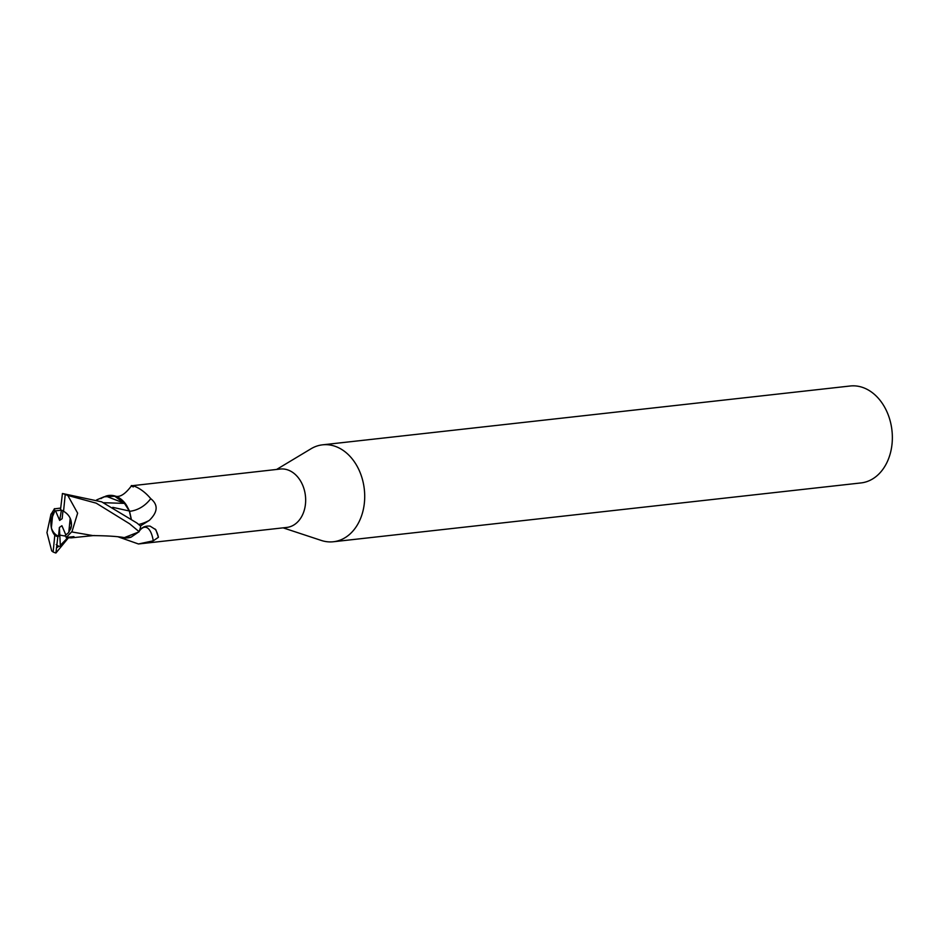 <?xml version="1.0" encoding="UTF-8"?>
<svg xmlns="http://www.w3.org/2000/svg" width="939" height="939" viewBox="0 0 939 939"><rect width="100%" height="100%" fill="white"/><g stroke="black" fill="none" stroke-linecap="round" stroke-linejoin="round"><path stroke-width="1.41" d="M283.12 527.847L321.244 540.43A48.769 36.574 -96.4 0 0 333.357 541.756A48.769 36.574 -96.4 0 0 364.402 502.67A48.769 36.574 -96.4 0 0 322.558 444.828A48.769 36.574 -96.4 0 0 311.02 448.772L276.606 469.453M139.383 530.958L140.017 530.183C142.317 527.014 145.698 525.676 150.146 526.157L155.862 529.76L158.433 537.272L153.268 540.817L138.444 543.974L286.782 527.436A29.379 22.043 -96.4 0 0 305.48 503.891A29.379 22.043 -96.4 0 0 280.268 469.042L131.472 485.792C124.946 494.571 119.265 497.928 114.417 495.839A26.151 19.613 -96.4 0 0 105.861 496.121L101.811 498.034M333.357 541.756L861.016 482.928A48.769 36.574 -96.4 0 0 892.05 443.842A48.769 36.574 -96.4 0 0 850.206 385.999L322.558 444.828M56.211 544.538L58.805 546.357L60.378 546.24L60.612 545.043L67.784 537.718L71.176 537.847L73.946 536.603L66.481 537.378L65.307 535.371L68.535 532.695L70.965 528.223L71.47 525.664L68.782 532.39L70.19 518.234L71.47 525.664C71.74 519.314 69.11 514.513 63.559 511.262A13.709 10.282 -96.4 0 0 60.495 509.83L62.432 493.503L101.635 501.825L136.883 522.988L140.697 526.18A30.471 22.865 -96.4 0 1 139.113 531.674L131.073 537.155A26.151 19.613 -96.4 0 1 121.882 537.261M60.378 546.24L59.791 535.077L65.789 536.192L59.791 535.077L58.535 536.204L59.392 527.472L61.904 525.723L65.883 535.03M51.363 527.906L50.976 520.382L52.772 513.75L51.363 527.906A13.709 10.282 -96.4 0 0 58.535 536.204M124.3 537.613L131.073 537.155M129.5 511.321A33.17 28.569 105.9 0 0 150.733 498.656C158.374 504.806 157.893 512.048 149.301 520.382L140.427 525.946M153.268 540.817A31.468 11.28 -84.5 0 0 140.017 530.183L140.557 529.502M138.444 543.974L117.997 536.791M131.237 518.798L129.5 511.027L126.636 505.487A26.151 19.613 -96.4 0 0 114.417 495.839M133.315 486.93C126.166 484.125 139.078 484.594 150.733 498.656M155.052 528.986A33.053 11.843 -84.5 0 1 158.433 537.272M112.727 507.342L129.347 510.992L124.394 503.281L129.5 511.039M126.636 505.487L124.699 503.41L105.861 496.121M103.666 502.705L124.523 503.386L114.781 496.238L104.006 496.825L114.758 496.238L124.699 503.41M101.6 498.175L100.954 498.632M60.612 545.043L68.582 537.648L55.917 553.001L57.854 536.674L59.791 535.077L59.392 527.472M62.936 510.851L62.162 518.668L59.662 520.429L55.565 510.851A13.709 10.282 -96.4 0 0 52.772 513.75M55.565 510.851L61.469 510.135L54.861 510.933L50.976 520.382C50.542 526.756 51.821 531.709 54.802 535.242A13.709 10.282 -96.4 0 0 57.854 536.674M59.662 520.429L61.411 510.182M92.926 535.594L71.88 531.955L77.644 513.163L67.819 495.463L96.212 503.163L129.629 523.798L139.113 531.674M54.802 535.242L53.124 552.003A30.482 22.865 -96.4 0 0 55.917 553.001M53.124 552.003L51.715 550.911L46.95 532.636L51.011 514.044M129.347 510.992L131.084 518.692M66.106 537.589L72.244 531.274M71.176 537.859L94.311 535.488M138.925 531.908L124.347 537.613C117.633 536.404 107.011 535.723 92.48 535.606M54.509 508.668L50.776 514.713M60.671 508.093L54.286 508.856L54.861 510.933M63.559 511.262L65.225 494.501A30.482 22.865 -96.4 0 0 62.432 493.503M65.225 494.501L67.819 495.463M138.679 524.443A45.8 39.45 105.9 0 0 149.301 520.382M56.504 547.813L58.805 546.357M104.006 496.825L96.658 499.9"/></g></svg>
